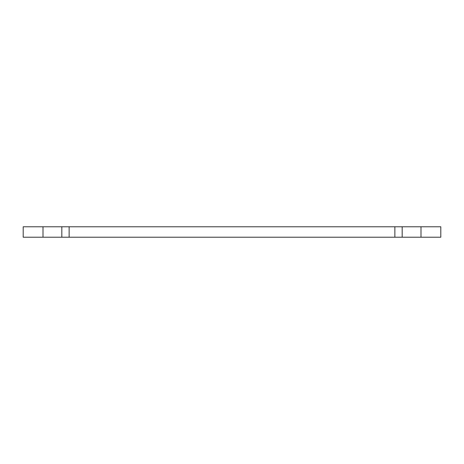 <?xml version="1.0" encoding="UTF-8"?>
<svg xmlns="http://www.w3.org/2000/svg" width="464" height="464" viewBox="0 0 464 464"><rect width="100%" height="100%" fill="white"/><g stroke="black" fill="none" stroke-linecap="round" stroke-linejoin="round"><path stroke-width="0.7" d="M420.999 237.22L440.8 237.22L440.8 226.78L23.2 226.78L23.2 237.22L420.999 237.22L420.999 226.78M43.001 226.78L43.001 237.22M61.828 226.78L61.828 237.22M69.136 226.78L69.136 237.22M394.864 226.78L394.864 237.22M402.172 226.78L402.172 237.22"/></g></svg>
